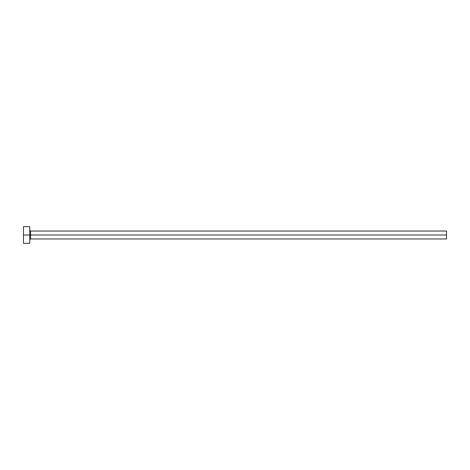 <?xml version="1.0" encoding="UTF-8"?>
<svg xmlns="http://www.w3.org/2000/svg" width="470" height="470" viewBox="0 0 470 470"><rect width="100%" height="100%" fill="white"/><g stroke="black" fill="none" stroke-linecap="round" stroke-linejoin="round"><path stroke-width="0.35" stroke-dasharray="2.35 1.76" d="M29.751 235L29.751 230.206L29.751 235L30.585 235L30.585 231.04L30.585 235L446.5 235L446.5 238.96L446.5 235L29.751 235L29.751 243.337L29.751 235L23.5 235L29.751 235L29.751 226.663L29.751 235M30.585 238.96L30.585 235L30.585 238.96M23.5 243.337L23.5 226.663L23.5 243.337M446.5 231.04L446.5 235L446.5 231.04"/><path stroke-width="0.7" d="M23.5 243.337L23.5 226.663L23.5 235L446.5 235L446.5 238.96L446.5 235L30.585 235L30.585 231.04L30.585 235L23.5 235L23.5 243.337L29.751 243.337L29.751 226.663L29.751 243.337M29.751 239.794L30.585 238.96L30.585 235L30.585 238.96L446.5 238.96M446.5 235L446.5 231.04L446.5 235M446.5 231.04L30.585 231.04L29.751 230.206M23.5 226.663L29.751 226.663"/></g></svg>
